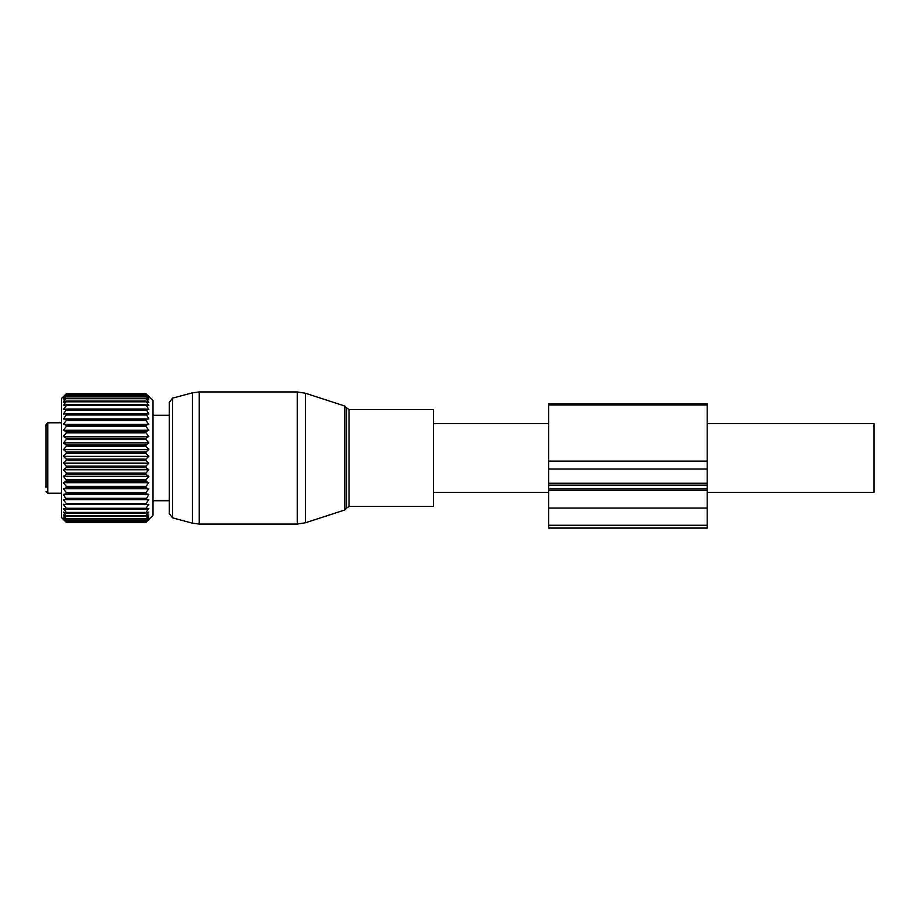 <?xml version="1.0" encoding="UTF-8"?>
<svg xmlns="http://www.w3.org/2000/svg" width="920" height="920" viewBox="0 0 920 920"><rect width="100%" height="100%" fill="white"/><g stroke="black" fill="none" stroke-linecap="round" stroke-linejoin="round"><path stroke-width="1.38" d="M172.58 517.856L172.58 398.141L169.314 402.397L169.314 513.601L172.58 517.856L192.383 523.169L192.383 392.84L199.226 391.943L199.226 524.066L297.24 524.066L297.24 391.943L199.226 391.943M433.573 444.36L433.573 506.448L349.013 506.448L349.013 409.561L433.573 409.561L433.573 444.36M707.181 423.648L874 423.648L874 492.361L707.181 492.361M46 468.176L46 470.338M46 424.591L46 487.381M46 476.755L46 475.962M46 450.144L46 447.822M46 428.916L46 429.778M148.775 396.865L145.981 394.461L148.844 398.049L145.981 395.933L148.844 399.889L145.981 398.153L148.844 402.442L145.981 401.097L148.844 405.662L145.981 404.742L148.844 409.515L145.981 409.032L148.844 413.966L145.981 413.908L148.844 418.945L145.981 419.324L145.981 420.52L148.844 424.396L145.981 425.212L145.981 426.5L148.844 430.261L145.981 431.491L145.981 432.86L148.844 436.459L145.981 438.104L145.981 439.518L148.844 442.922L145.981 444.947L145.981 446.407L148.844 449.569L145.981 451.95L145.981 453.433L148.844 456.308L145.981 459.034L145.981 460.517L148.844 463.082L145.981 466.095L145.981 467.567L148.844 469.786L145.981 473.064L145.981 474.501L148.844 476.341L145.981 479.849L145.981 481.24L148.844 482.678L145.981 486.369L145.981 487.692L148.844 488.727L145.981 492.545L145.981 493.787L148.844 494.385L145.981 499.456L148.844 499.617L63.399 499.617L66.263 503.573L66.263 504.608L63.399 504.332L66.263 508.288L66.263 509.197L63.399 508.495L66.263 512.394L66.263 513.164L63.399 512.037L66.263 515.832L66.263 516.465L63.399 514.924L66.263 519.053L63.399 517.12L66.263 520.904L63.399 518.604L66.263 521.996L63.399 519.351L66.263 522.307L61.41 517.466L61.41 398.544L66.263 393.841L63.468 396.865M148.844 499.617L145.981 503.573L145.981 504.608L148.844 504.332L145.981 508.288L145.981 509.197L148.844 508.495L145.981 512.394L145.981 513.164L148.844 512.037L145.981 515.832L145.981 516.465L148.844 514.924L145.981 519.053L148.844 517.12L145.981 520.904L148.844 518.604L145.981 521.996L148.844 519.351L145.981 522.307L153.019 515.257L153.019 400.752L145.981 393.76L66.263 393.76M148.844 396.934L145.981 393.76M145.981 395.933L66.263 395.933L63.468 397.969M145.981 398.153L66.263 398.153L63.468 399.809M145.981 401.097L66.263 401.097L63.468 402.35M63.399 499.617L66.263 499.456L63.399 494.385L66.263 493.787L66.263 492.545L63.399 488.727L66.263 487.692L66.263 486.369L63.399 482.678L66.263 481.24L66.263 479.849L63.399 476.341L66.263 474.501L66.263 473.064L63.399 469.786L66.263 467.567L66.263 466.095L63.399 463.082L66.263 460.517L66.263 459.034L63.399 456.308L66.263 453.433L66.263 451.95L63.399 449.569L66.263 446.407L66.263 444.947L63.399 442.922L66.263 439.518L66.263 438.104L63.399 436.459L66.263 432.86L66.263 431.491L63.399 430.261L66.263 426.5L66.263 425.212L63.399 424.396L66.263 420.52L66.263 419.324L63.399 418.945L66.263 415L66.263 413.908L63.399 413.966L66.263 409.998L66.263 409.032L63.399 409.515L66.263 405.582L66.263 404.742L63.399 405.662L66.263 401.097M63.399 402.442L66.263 398.153M63.399 399.889L66.263 395.933M63.399 398.049L66.263 394.703L63.399 396.934M145.981 393.841L66.263 393.841M145.981 394.703L66.263 394.703M145.981 394.461L66.263 394.461M145.981 396.336L66.263 396.336M145.981 398.716L66.263 398.716M145.981 401.81L66.263 401.81M145.981 404.742L66.263 404.742M145.981 405.582L66.263 405.582M145.981 409.032L66.263 409.032M145.981 409.998L66.263 409.998M145.981 413.908L66.263 413.908M145.981 415L66.263 415M148.844 418.945L63.399 418.945M145.981 419.324L66.263 419.324M145.981 420.52L66.263 420.52M148.844 424.396L63.399 424.396M145.981 425.212L66.263 425.212M145.981 426.5L66.263 426.5M148.844 430.261L63.399 430.261M145.981 431.491L66.263 431.491M145.981 432.86L66.263 432.86M148.844 436.459L63.399 436.459M145.981 438.104L66.263 438.104M145.981 439.518L66.263 439.518M148.844 442.922L63.399 442.922M145.981 444.947L66.263 444.947M145.981 446.407L66.263 446.407M148.844 449.569L63.399 449.569M145.981 451.95L66.263 451.95M145.981 453.433L66.263 453.433M148.844 456.308L63.399 456.308M145.981 459.034L66.263 459.034M145.981 460.517L66.263 460.517M148.844 463.082L63.399 463.082M145.981 466.095L66.263 466.095M145.981 467.567L66.263 467.567M148.844 469.786L63.399 469.786M145.981 473.064L66.263 473.064M145.981 474.501L66.263 474.501M148.844 476.341L63.399 476.341M145.981 479.849L66.263 479.849M145.981 481.24L66.263 481.24M148.844 482.678L63.399 482.678M145.981 486.369L66.263 486.369M145.981 487.692L66.263 487.692M148.844 488.727L63.399 488.727M145.981 492.545L66.263 492.545M145.981 493.787L66.263 493.787M148.844 494.385L63.399 494.385M145.981 498.306L66.263 498.306M145.981 499.456L66.263 499.456M145.981 503.573L66.263 503.573M145.981 504.608L66.263 504.608M145.981 508.288L66.263 508.288M145.981 509.197L66.263 509.197M145.981 512.394L66.263 512.394M145.981 513.164L66.263 513.164M145.981 522.307L66.263 522.307L145.981 522.307M145.981 515.832L66.263 515.832M145.981 516.465L66.263 516.465M145.981 518.581L66.263 518.581M145.981 519.053L66.263 519.053M145.981 520.582L66.263 520.582M145.981 520.904L66.263 520.904M145.981 521.824L66.263 521.824M145.981 521.996L66.263 521.996M153.019 501.595A3.967 3.967 0 0 0 153.973 500.71L153.019 500.595M153.973 415.299A3.967 3.967 0 0 0 153.019 414.414A3.967 3.967 0 0 1 153.973 415.299L153.019 415.414M548.63 403.96L548.63 483.253L707.181 483.253L707.181 403.96L548.63 403.96M548.63 485.139L707.181 485.139L707.181 528.057L548.63 528.057L548.63 483.253M707.181 485.139L707.181 483.253M344.804 406.03L346.495 407.732L346.495 508.277L344.804 509.979L344.804 406.03L305.405 393.231L305.405 522.778L297.24 524.066M46 424.534L47.759 422.774L47.759 493.235L46 491.475M548.63 404.995L707.181 404.995M548.63 461.15L707.181 461.15M548.63 469.016L707.181 469.016M548.63 489.014L707.181 489.014M548.63 490.555L707.181 490.555M548.63 508.047L707.181 508.047M548.63 525.251L707.181 525.251M199.226 524.066L192.383 523.169M344.804 509.979L305.405 522.778M305.405 393.231L297.24 391.943M172.58 398.141L192.383 392.84M346.495 508.277L349.013 506.448M346.495 407.732L349.013 409.561M433.573 492.361L548.63 492.361M433.573 423.648L548.63 423.648M47.759 493.235L61.41 493.235M47.759 422.774L61.41 422.774M153.973 500.721L169.314 500.721M153.973 415.276L169.314 415.276"/></g></svg>

